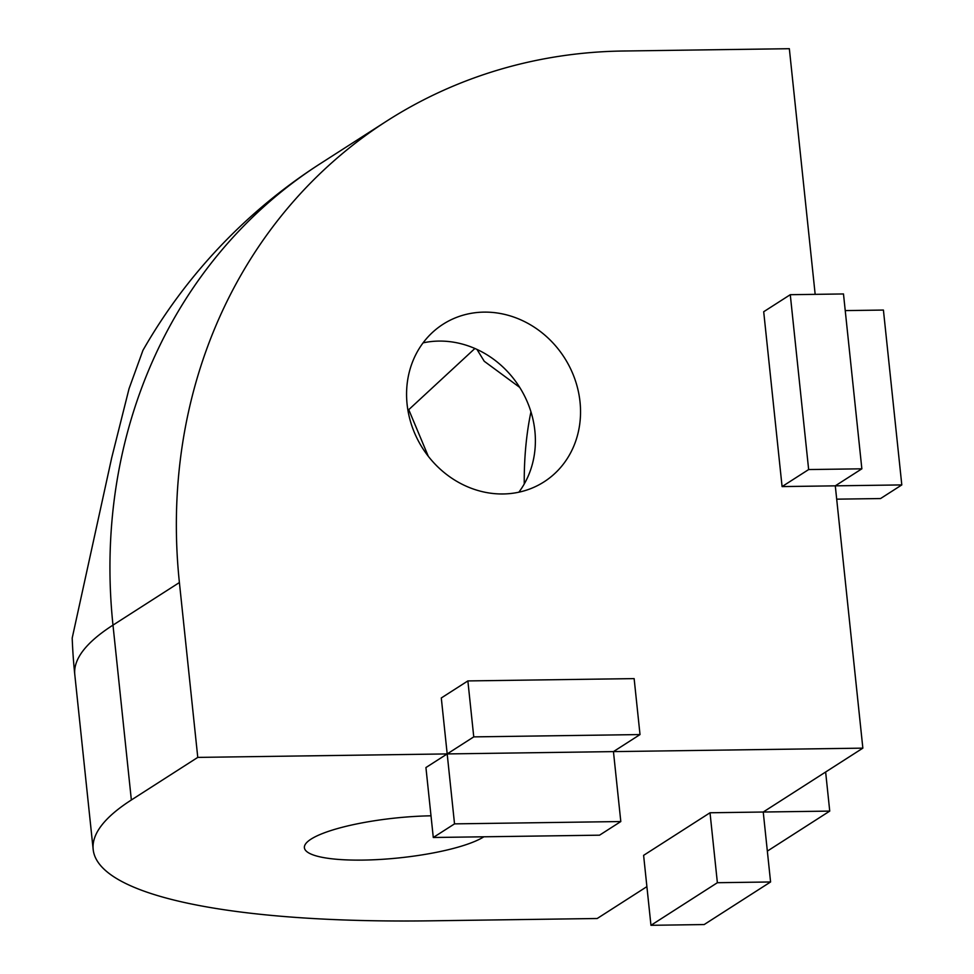 <?xml version="1.0" encoding="UTF-8"?>
<svg xmlns="http://www.w3.org/2000/svg" width="974" height="974" viewBox="0 0 974 974"><rect width="100%" height="100%" fill="white"/><g stroke="black" fill="none" stroke-linecap="round" stroke-linejoin="round"><path stroke-width="1.46" d="M467.873 680.923L473.754 736.88L640.015 734.566L634.135 678.61L467.873 680.923L441.295 697.968L447.188 753.925L613.45 751.611L640.015 734.566M473.754 736.88L447.188 753.925L197.771 757.395L179.399 582.537L112.984 625.125A539.961 485.308 -122.7 0 1 320.312 163.656A539.961 539.961 0 0 0 142.947 350.336L129.067 388.626L111.681 457.865L72.198 638.055A539.961 539.961 0 0 0 74.791 674.629L93.175 849.486A539.961 115.48 174 0 0 430.922 920.82L597.196 918.506L646.894 886.632M407.095 404.247A93.589 84.117 -122.7 0 1 443.036 324.257A93.589 84.117 -122.7 0 1 580.017 401.848A93.589 84.117 -122.7 0 1 544.089 481.826A93.589 84.117 -122.7 0 1 407.095 404.247M179.399 582.537A539.961 485.308 57.3 0 1 386.727 121.068A539.961 485.308 57.3 0 1 623.08 51.013L789.342 48.7L815.165 294.343M790.279 294.696L808.651 469.553L861.856 468.811L843.484 293.953L790.279 294.696L763.701 311.729L782.085 486.586L835.29 485.843L862.854 748.142L613.45 751.611L620.803 821.545L454.529 823.87L447.188 753.925L425.93 767.549L433.284 837.494L599.546 835.181L620.803 821.545M518.862 492.199A93.589 84.117 57.3 0 0 534.86 430.8A93.589 84.117 57.3 0 0 423.093 342.86M808.651 469.553L782.085 486.586M862.854 748.142L763.239 812.024L710.022 812.766L643.607 855.355L650.961 925.3L704.165 924.557L770.58 881.969L717.375 882.712L650.961 925.3M197.771 757.395L131.356 799.983A539.961 115.48 174 0 0 93.175 849.486M483.871 836.788A93.589 20.016 -6 0 1 362.949 860.091A93.589 20.016 -6 0 1 304.399 847.733A93.589 20.016 -6 0 1 431.007 815.81M861.856 468.811L835.29 485.843L901.802 484.918L880.545 498.554L836.69 499.163M454.529 823.87L433.284 837.494M901.802 484.918L883.418 310.061L845.225 310.596M825.635 772.005L829.738 811.099L763.239 812.024L770.58 881.969M717.375 882.712L710.022 812.766M476.956 349.398L484.248 361.269L519.714 387.396M407.741 409.153L408.751 409.677L474.898 348.485M428.28 456.258L408.751 409.677M530.952 411.844A146.149 55.932 -90.8 0 0 524.255 483.956M829.738 811.099L767.342 851.118M74.791 674.629A539.961 115.48 174 0 1 112.984 625.125L131.356 799.983M386.727 121.068L320.312 163.656"/></g></svg>
